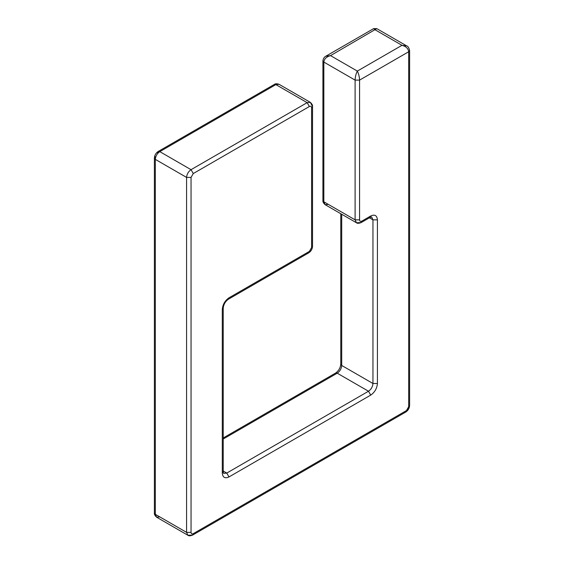<?xml version="1.0" encoding="UTF-8"?>
<svg xmlns="http://www.w3.org/2000/svg" width="564" height="564" viewBox="0 0 564 564"><rect width="100%" height="100%" fill="white"/><g stroke="black" fill="none" stroke-linecap="round" stroke-linejoin="round"><path stroke-width="0.85" d="M404.219 411.868L405.798 412.023L409.605 405.417L408.681 406.707L408.681 51.761L409.605 50.471L408.681 51.761C408.287 48.553 406.052 46.403 401.984 45.317L357.329 71.099C355.976 73.75 355.228 76.76 355.101 80.116L355.101 219.847L359.564 219.847C359.705 221.321 360.452 221.751 361.799 221.137L370.724 215.984L370.076 217.429L368.496 217.267M328.304 204.379L325.146 204.69L323.842 201.799L323.842 62.075C324.237 58.867 326.471 56.717 330.539 55.624L376.773 28.623L330.539 55.624C326.471 56.717 324.237 58.867 323.842 62.075L322.918 60.785L323.842 62.075L355.101 80.116L355.101 219.847L356.406 222.738L355.101 219.847L323.842 201.799L325.146 204.69C323.426 203.125 322.686 201.729 322.918 200.509L322.918 60.785C323.299 58.508 324.265 56.992 325.802 56.224L330.539 55.624L357.329 71.099C358.69 73.75 359.43 76.76 359.564 80.116L359.564 219.847L355.101 219.847L323.842 201.799L322.918 200.509L323.842 201.799L323.842 62.075L355.101 80.116L359.564 80.116L355.101 80.116C355.228 76.76 355.976 73.75 357.329 71.099L330.539 55.624L325.802 56.224L373.615 28.623L375.194 29.85L373.615 28.623L376.773 28.623L406.722 45.917L401.984 45.317L406.729 45.917C407.962 46.185 408.928 47.7 409.605 50.471L409.605 50.457M307.14 252.693L308.719 252.848C311.081 251.283 312.357 249.076 312.534 246.249L311.603 247.54L312.534 246.249L312.534 106.518L311.603 107.809L312.534 106.518L310.299 102.338L307.14 102.655L309.375 106.518L307.14 102.655L191.041 169.679C188.348 171.562 186.86 174.142 186.578 177.413L191.041 177.413L186.578 177.413L186.578 532.367L191.041 532.367C191.182 533.833 191.929 534.263 193.276 533.65L192.62 535.095L193.276 533.65L406.447 410.578L405.798 412.023C408.16 410.451 409.429 408.251 409.605 405.417L409.605 50.471M192.62 535.095L187.882 535.257C188.75 536.047 190.329 535.99 192.62 535.095L405.798 412.023M325.146 204.69L356.406 222.738C357.273 223.527 358.852 223.478 361.143 222.583L370.076 217.429L370.724 215.984C374.764 214.144 376.999 215.427 377.422 219.847C376.999 215.427 374.764 214.144 370.724 215.984L361.799 221.137L361.143 222.583L361.799 221.137C360.452 221.751 359.705 221.321 359.564 219.847L359.564 80.116L408.681 51.761C408.287 48.553 406.052 46.403 401.984 45.317L357.329 71.099C358.69 73.75 359.43 76.76 359.564 80.116L408.681 51.761L408.681 406.707L406.447 410.578L193.276 533.65C191.929 534.263 191.182 533.833 191.041 532.367L191.041 177.413L193.276 173.55L309.375 106.518C310.722 105.905 311.462 106.335 311.603 107.809L311.603 247.54L309.375 251.403L228.998 297.806L228.342 299.251L228.998 297.806C224.958 300.633 222.724 304.497 222.301 309.41C222.724 304.497 224.958 300.633 228.998 297.806L309.375 251.403L308.719 252.848L311.603 247.54L311.603 107.809C311.462 106.335 310.722 105.905 309.375 106.518L193.276 173.55L191.041 169.679L193.276 173.55L191.041 177.413L191.041 532.367L186.578 532.367L187.882 535.257L186.578 532.367L155.319 514.319L156.623 517.209L159.781 516.892M223.605 473.379L226.763 473.069L228.998 476.932L370.724 395.11L368.496 391.24L370.724 395.11C374.764 392.283 376.999 388.413 377.422 383.506C376.999 388.413 374.764 392.283 370.724 395.11L228.998 476.932L226.763 473.069L223.605 473.379L223.224 471.779L222.301 473.069C222.724 477.482 224.958 478.773 228.998 476.932C224.958 478.773 222.724 477.482 222.301 473.069L222.301 309.41L223.224 308.12L222.301 309.41L222.301 473.069L223.224 471.779L223.224 308.12C223.619 304.412 225.325 301.451 228.342 299.251L308.719 252.848M368.496 391.24L226.763 473.069L223.224 471.025L226.763 473.069L368.496 391.24C371.19 389.357 372.677 386.777 372.959 383.506C372.677 386.777 371.19 389.357 368.496 391.24L337.237 373.192L335.658 373.037L337.237 373.192C339.93 371.309 341.417 368.736 341.699 365.458L340.776 364.168L341.699 365.458L341.699 214.249L341.699 365.458C341.417 368.736 339.93 371.309 337.237 373.192L368.496 391.24M377.422 383.506L372.959 383.506L341.699 365.458L372.959 383.506L372.959 219.847L372.959 383.506L377.422 383.506L377.422 219.847L372.959 219.847L371.655 216.957L372.959 219.847L369.42 217.803L372.959 219.847L377.422 219.847L377.422 383.506M361.143 222.583L356.406 222.738M157.553 152.922L158.202 151.476L159.781 151.631C157.088 153.521 155.601 156.094 155.319 159.372L155.319 514.319L154.395 513.029L155.319 514.319L155.319 159.372L186.578 177.413L155.319 159.372L154.395 158.082L155.319 159.372C155.601 156.094 157.088 153.521 159.781 151.631L275.881 84.607L307.14 102.655L191.041 169.679C188.348 171.562 186.86 174.142 186.578 177.413L186.578 532.367L155.319 514.319L156.623 517.209L187.882 535.257M155.319 156.792L154.395 158.082L154.395 513.029C154.162 514.248 154.903 515.637 156.623 517.209M154.395 158.082C154.571 155.248 155.84 153.048 158.202 151.476L159.781 151.631L191.041 169.679L159.781 151.631L275.881 84.607L307.14 102.655L310.299 102.338C312.019 103.91 312.759 105.299 312.534 106.518M158.202 151.476L274.301 84.452L275.881 84.607L274.301 84.452C275.239 83.641 276.818 83.585 279.039 84.29L275.881 84.607L279.039 84.29L310.299 102.338M223.224 439.018L337.237 373.192L223.224 439.018M375.194 29.85L401.984 45.317L375.194 29.85M370.076 217.429L371.655 216.957M223.224 437.953L335.658 373.037C338.675 370.837 340.381 367.883 340.776 364.168L340.776 213.714"/></g></svg>
